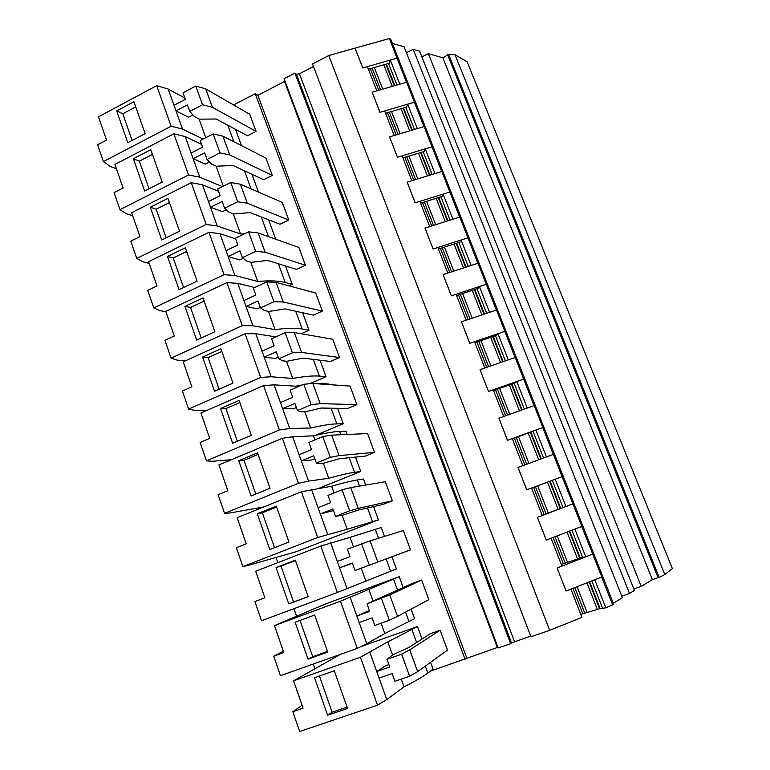 <?xml version="1.0" encoding="UTF-8"?>
<svg xmlns="http://www.w3.org/2000/svg" width="770" height="770" viewBox="0 0 770 770"><rect width="100%" height="100%" fill="white"/><g stroke="black" fill="none" stroke-linecap="round" stroke-linejoin="round"><path stroke-width="1.16" d="M305.459 265.255L265.13 252.242L255.678 251.386L242.406 257.69L246.583 261.02L251.087 262.349L267.556 260.433L296.594 269.375L305.459 265.255L298.895 247.449L258.114 232.935L248.594 231.847L235.399 238.209L237.843 245.014L226.072 250.654L228.161 256.487L239.778 259.894L243.156 258.287M339.512 357.54L301.57 352.419L292.427 352.824L278.827 358.839L282.552 360.812L286.815 361.294L303.072 358.117L330.436 361.496L339.512 357.54L332.765 339.252L294.333 332.544L285.141 332.698L271.598 338.771L274.13 345.778L262.06 351.178L264.206 357.184L275.208 358.454L278.211 357.126M322.37 311.09L283.216 301.965L273.918 301.725L260.481 307.894L264.437 310.551L268.817 311.465L285.189 308.924L313.409 315.123L322.37 311.09L315.71 293.043L276.093 282.378L266.728 281.897L253.369 288.115L255.852 295.025L243.926 300.541L246.044 306.46L257.363 308.818L260.327 307.451M288.779 220.037L247.305 203.232L237.709 201.788L224.599 208.227L228.988 212.202L233.608 213.945L250.173 212.616L280.011 224.243L288.779 220.037L282.301 202.472L240.394 184.213L230.731 182.528L217.689 189.025L220.105 195.734L208.468 201.49L210.528 207.236L222.434 211.663L226.303 209.767M440.122 630.245L409.736 649.861L401.632 654.192L387.002 659.303L392.796 654.818L408.369 647.714L430.44 633.662L440.122 630.245L447.457 650.13L417.658 671.623L409.621 676.262L394.923 681.306L392.151 673.586L379.09 678.101L376.732 671.517L385.683 665.732L388.917 664.606M421.604 580.041L389.764 594.941L367.03 603.815L412.027 583.554L421.604 580.041L428.832 599.647L397.561 616.375L389.331 620.254L374.826 625.471L372.093 617.877L359.205 622.545L356.885 616.067L369.398 610.408M410.468 549.867L355.037 570.503L410.468 549.867L403.336 530.54L370.101 540.867L347.357 549.174L350.032 556.623L337.337 561.465L339.618 567.846L352.429 563.255M392.363 500.779L358.291 508.393L349.676 510.818L335.547 516.372L342.4 515.255L358.32 510.067L382.969 504.456L392.363 500.779L385.327 481.722L350.725 487.603L342.044 489.749L327.981 495.37L330.628 502.704L318.087 507.69L320.339 513.975L333.458 510.568M374.499 452.375L339.098 455.619L330.301 457.351L316.355 463.068L319.608 463.598L323.602 463.174L339.637 458.67L365.221 456.148L374.499 452.375L367.56 433.577L331.649 435.146L322.784 436.6L308.905 442.384L311.503 449.603L299.126 454.733L301.339 460.922L311.696 459.931L314.766 458.67M356.885 404.635L320.195 403.634L311.224 404.693L297.451 410.564L300.945 411.825L305.074 411.863L321.225 408.033L347.713 408.495L356.885 404.635L350.042 386.088L312.851 383.46L303.823 384.259L290.117 390.188L292.677 397.301L280.453 402.566L282.638 408.658L293.322 408.822L296.354 407.522M272.32 175.425L229.749 154.934L219.999 152.903L207.053 159.477L211.644 164.087L216.38 166.214L233.031 165.483L263.648 179.708L272.32 175.425L265.919 158.091L222.925 136.184L213.117 133.932L200.238 140.554L202.616 147.166L191.124 153.037L193.155 158.707L205.34 164.116L209.546 161.989M256.073 131.391L212.433 107.328L202.539 104.739L189.747 111.429L194.541 116.655L199.392 119.167L216.129 119.004L247.497 135.751L256.073 131.391L249.759 114.287L205.706 88.848L195.763 86.038L183.039 92.775L185.387 99.291L174.03 105.288L176.032 110.87L188.486 117.242L192.943 114.913M233.57 104.932L255.265 93.68L257.873 95.316L285.016 81.216M296.402 74.199L511.54 642.902L510.645 643.682L498.19 647.945L284.082 78.733L294.9 73.111L296.402 74.199L299.424 73.795L313.486 66.509M570.926 589.146L581.928 617.396L549.655 630.322L530.925 636.742L312.514 63.968L328.771 55.536L389.37 38.5L406.483 82.284M389.437 38.664L390.611 39.001L613.777 604.412L390.611 39.001M613.555 603.083L622.41 597.732L404.067 46.758L392.661 43.505M406.435 52.735L413.201 49.357L419.583 51.176L634.432 590.465L629.494 593.449L413.201 49.357M421.864 56.903L428.351 53.669L442.865 57.808L448.641 54.477L659.178 577.375L652.392 579.618L442.865 57.808M455.031 54.805L467.12 61.764L672.393 568.626L664.779 574.545L455.031 54.805L448.641 54.477M664.779 574.545L659.178 577.375M633.826 588.944L641.208 586.374L652.392 579.618M621.775 596.124L629.494 593.449M589.098 581.976L599.599 608.743L605.807 607.828L613.777 604.412M599.599 608.743L580.744 614.354M511.54 642.902L530.665 636.059M430.286 671.199L497.94 647.281M658.148 577.818L447.601 54.67M641.208 586.374L428.351 53.669M551.089 538.23L561.936 566.085L557.085 567.981L566.114 591.042L601.822 576.961L581.735 526.488M612.728 605.056L601.668 577.019M423.972 126.607L406.627 82.236L372.189 92.188L379.966 112.333L384.663 110.957L394.211 135.481M441.691 171.537L424.116 126.569L389.553 136.867L397.436 157.282L402.152 155.858L411.834 180.719M459.661 217.082L441.845 171.489L407.157 182.153L415.146 202.847L419.881 201.365L429.699 226.573M477.881 263.244L459.815 217.034L425.002 228.064L433.106 249.028L437.851 247.507L447.803 273.071M496.342 310.05L478.026 263.196L443.097 274.611L451.307 295.853L456.071 294.284L466.168 320.204M515.063 357.511L496.496 310.002L461.442 321.802L469.767 343.343L474.541 341.707L484.782 368.012M534.053 405.636L515.217 357.463L480.047 369.648L488.478 391.487L493.272 389.803L503.667 416.483M553.303 454.435L534.207 405.578L498.912 418.177L507.459 440.325L512.271 438.582L522.82 465.648M562.081 476.678L553.457 454.387L517.998 467.428L526.719 489.845L531.541 488.045L542.244 515.505L537.402 517.344L546.248 540.088L581.879 526.43L562.081 476.678L555.218 479.229L565.96 506.535L542.119 515.207M355.028 48.192L362.747 67.914L355.047 48.106M362.747 67.914L397.128 58.154M376.828 90.85L367.406 66.663L362.728 67.991M549.655 630.322L328.771 55.536M510.645 643.682L294.9 73.111M466.745 657.955L257.873 95.316M465.061 659.293L255.265 93.68M314.815 668.514L313.246 664.038M296.527 616.183L293.899 608.685M277.826 562.668L275.997 557.461M259.018 508.864L258.653 507.834M360.543 646.771L417.465 626.539L422.037 639.013M430.565 662.316L433.058 669.13L427.793 673.057C423.067 676.589 415.155 681.181 404.067 686.85L386.761 699.574L377.512 705.176L299.655 731.5L292.831 711.701L303.053 708.188L293.582 680.815L340.378 654.394M399.226 576.682L340.456 601.216L274.486 625.606L325.335 604.046L399.226 576.682L403.239 587.654M411.103 609.137L414.587 618.676L384.817 633.546L366.761 643.691L357.27 648.398L280.434 675.694L273.725 656.204L283.812 652.556L274.486 625.606M353.507 546.816L350.09 537.345L381.227 527.517L384.48 536.401M391.94 556.787L396.386 568.924L337.347 592.505L261.511 620.745L254.899 601.553L264.861 597.78L255.678 571.234L320.792 546.055L337.347 592.505M334.065 492.944L331.629 486.226C343.208 482.915 351.775 480.836 357.319 479.98L363.488 479.027L365.692 485.061M373.575 506.593L378.426 519.865L296.556 551.599L248.027 565.45L242.877 566.624L317.74 537.479L347.174 529.269L342.14 515.322M314.901 439.882L313.448 435.839C325.132 433.106 333.853 431.633 339.599 431.421L345.98 431.2L347.174 434.463M355.461 457.111L360.726 471.481L319.136 488.219M314.661 383.585L322.12 383.547L328.713 384.018L328.925 384.596M337.606 408.321L343.256 423.75L315.373 435.397M320.002 360.206L326.028 376.674L309.684 383.739M302.639 312.764L309.039 330.243L301.195 333.737M285.516 265.968L292.273 284.419L289.106 285.882M268.624 219.806L275.718 239.201M251.954 174.27L258.479 192.096M235.524 129.35L241.482 145.636M605.807 607.828L594.758 579.743M592.64 554.13L585.739 556.816L574.853 529.125M572.832 503.936L565.96 506.535M546.296 540.078L537.402 517.344M537.45 517.325L572.986 503.878M526.719 489.845L562.235 476.62M531.579 488.151L555.218 479.229M546.459 456.957L535.872 430.045L542.706 427.571M507.459 440.325L542.85 427.504M512.435 438.977L535.872 430.045M527.229 408.071L516.785 381.545L523.6 379.148M488.478 391.487L523.744 379.081M493.551 390.506L515.13 382.921L516.785 381.545M508.267 359.869L497.978 333.718L504.764 331.398M469.767 343.343L504.908 331.321M474.926 342.698L496.429 335.354L497.978 333.718M489.566 312.331L479.421 286.556L486.188 284.313M451.307 295.853L486.322 284.226M456.562 295.545L477.997 288.442L479.421 286.556M471.125 265.458L461.115 240.028L467.862 237.863M433.106 249.028L467.996 237.776M438.448 249.037L459.806 242.175L461.115 240.028M452.933 219.219L443.068 194.146L449.786 192.048M415.146 202.847L449.921 191.951M420.574 203.165L441.865 196.533L443.068 194.146M434.983 173.597L425.261 148.88L431.96 146.849M397.436 157.282L432.086 146.752M402.951 157.917L424.164 151.498L425.261 148.88M417.282 128.6L407.686 104.219L414.366 102.256M379.966 112.333L414.491 102.16M385.558 113.267L406.695 107.069L407.686 104.219M399.822 84.209L390.351 60.147L397.002 58.26M368.397 69.213L389.466 63.227L390.351 60.147M585.739 556.816L582.582 557.384L571.918 530.251M569.203 531.29L579.791 558.279L582.582 557.384M579.791 558.279L561.301 564.429M566.114 591.042L557.085 567.981M557.134 567.971L592.794 554.082M379.985 112.256L372.189 92.188M397.464 157.215L389.553 136.867M415.174 202.78L407.157 182.153M433.135 248.97L425.002 228.064M451.336 295.805L443.097 274.611M469.796 343.295L461.442 321.802M488.517 391.449L480.047 369.648M507.507 440.296L498.912 418.177M526.757 489.826L518.046 467.4M417.658 671.623L409.736 649.861M397.561 616.375L389.764 594.941M377.781 561.975L370.101 540.867M358.291 508.393L350.725 487.603M339.098 455.619L331.649 435.146M320.195 403.634L312.851 383.46M301.57 352.419L294.333 332.544M283.216 301.965L276.093 282.378M265.13 252.242L258.114 232.935M247.305 203.232L240.394 184.213M229.749 154.934L222.925 136.184M212.433 107.328L205.706 88.848M417.465 626.539L387.82 641.853L360.427 657.243L293.582 680.815M302.042 705.262L292.831 711.701M283.35 651.228L273.725 656.204M350.09 537.345L320.792 546.055M331.629 486.226L301.436 491.751L237.15 517.69L246.198 543.832L236.361 547.72L242.877 566.624M378.426 519.865L347.174 529.269M313.448 435.839L292.667 436.744L282.378 438.274L218.911 464.945L227.814 490.702L218.102 494.706L224.522 513.33L229.922 512.984L263.889 506.901M360.726 471.481L354.518 472.318C348.945 473.069 340.359 475.052 328.761 478.266L308.558 481.115L298.433 483.31L224.522 513.33M301.946 385.067L295.516 386.184L274.091 384.846L263.61 385.606L200.931 412.999L209.709 438.371L200.123 442.481L206.437 460.826L212.077 461.288L231.318 459.728M343.256 423.75L336.837 423.875C331.061 423.981 322.322 425.358 310.618 428.005L289.741 428.553L279.414 429.958L206.437 460.826M275.775 336.894L255.784 333.718L245.12 333.728L183.222 361.813L191.874 386.81L182.403 391.025L188.621 409.101L194.492 410.352L206.707 410.477M326.028 376.674L319.396 376.097C313.438 375.577 304.545 376.366 292.725 378.455L271.204 376.771L260.683 377.416L188.621 409.101M254.629 287.528L237.757 283.341L226.9 282.628L165.781 311.378L174.299 336.009L164.944 340.33L171.075 358.137L177.167 360.158L185.204 360.909M309.039 330.243L302.196 328.973C296.055 327.847 287.017 328.058 275.092 329.608L252.945 325.758L242.242 325.662L171.075 358.137M235.63 238.864L219.989 233.695L208.959 232.29L148.581 261.675L156.984 285.949L147.744 290.377L153.779 307.923L160.093 310.685L165.887 311.686M292.273 284.419L285.227 282.494C278.904 280.771 269.731 280.424 257.709 281.454L234.946 275.506L224.07 274.688L153.779 307.923M218.497 191.287L202.472 184.781L191.278 182.692L131.641 212.703L139.919 236.621L130.785 241.145L136.742 258.431L143.258 261.925L149.168 263.369M244.465 233.839L240.567 233.965L217.217 225.976L206.167 224.465L136.742 258.431M201.615 144.375L185.214 136.569L173.866 133.816L114.942 164.424L123.094 188.005L114.076 192.615L119.947 209.661L126.675 213.848L132.69 215.735M222.463 186.648L199.748 177.167L188.535 174.973L119.947 209.661M184.954 98.117L168.197 89.041L156.695 85.653L98.473 116.838L106.52 140.082L97.607 144.789L103.392 161.584L110.312 166.455L116.443 168.765M203.107 139.081L182.528 129.071L171.152 126.213L103.392 161.584M409.621 676.262L401.632 654.192M376.732 671.517L389.774 666.993L387.002 659.303M389.331 620.254L381.458 598.531M356.885 616.067L369.754 611.38L367.03 603.815M369.35 565.113L361.602 543.716M355.037 570.503L352.342 563.024L339.618 567.846M349.676 510.818L342.044 489.749M335.547 516.372L332.89 509.009L320.339 513.975M330.301 457.351L322.784 436.6M316.355 463.068L313.736 455.811L301.339 460.922M311.224 404.693L303.823 384.259M297.451 410.564L294.881 403.413L282.638 408.658M292.427 352.824L285.141 332.698M278.827 358.839L276.295 351.803L264.206 357.184M273.918 301.725L266.728 281.897M260.481 307.894L257.989 300.954L246.044 306.46M255.678 251.386L248.594 231.847M242.406 257.69L239.951 250.856L228.161 256.487M237.709 201.788L230.731 182.528M224.599 208.227L222.174 201.49L210.528 207.236M219.999 152.903L213.117 133.932M207.053 159.477L204.656 152.835L193.155 158.707M202.539 104.739L195.763 86.038M189.747 111.429L187.399 104.893L176.032 110.87M404.067 686.85L401.276 679.13M392.556 654.972L387.82 641.853M369.879 652.402L386.761 699.574M360.427 657.243L377.512 705.176M327.606 715.224L314.516 677.735L334.286 670.795L347.539 708.448L327.606 715.224L332.111 712.192L319.454 676.002M384.817 633.546L381.092 623.219M372.988 600.764L368.811 589.214M350.129 597.241L366.761 643.691M340.456 601.216L357.27 648.398M308.029 659.139L295.151 622.227L314.651 615.038L327.702 652.113L308.029 659.139L312.697 656.694L300.021 620.437M365.856 581.023L361.236 568.221M330.686 542.917L347.058 588.665M288.75 603.921L276.074 567.577L295.324 560.146L308.173 596.654L288.75 603.921L293.582 602.044L281.002 566.066L295.449 560.502M311.532 489.431L327.664 534.476M301.436 491.751L317.74 537.479M269.779 549.539L257.286 513.744L276.295 506.102L288.952 542.041L269.779 549.539M328.761 478.266L323.323 463.203M292.667 436.744L308.558 481.115M282.378 438.274L298.433 483.31M251.087 495.986L238.777 460.73L257.546 452.866L270.01 488.267L251.087 495.986M310.618 428.005L304.785 411.863M296.036 387.628L295.516 386.184M274.091 384.846L289.741 428.553M263.61 385.606L279.414 429.958M232.675 443.241L220.557 408.514L239.085 400.439L251.367 435.3L232.675 443.241M292.725 378.455L286.517 361.265M255.784 333.718L271.204 376.771M245.12 333.728L260.683 377.416M214.541 391.285L202.606 357.078L220.903 348.791L232.992 383.133L214.541 391.285M275.092 329.608L268.518 311.398M237.757 283.341L252.945 325.758M226.9 282.628L242.242 325.662M196.677 340.099L184.916 306.393L202.991 297.913L214.897 331.745L196.677 340.099M257.709 281.454L250.779 262.262M219.989 233.695L234.946 275.506M208.959 232.29L224.07 274.688M179.073 289.664L167.485 256.458L185.339 247.786L197.072 281.127L179.073 289.664M240.567 233.965L233.291 213.819M202.472 184.781L217.217 225.976M191.278 182.692L206.167 224.465M161.729 239.97L150.314 207.245L167.947 198.391L179.516 231.241L161.729 239.97M223.319 186.215L216.052 166.07M185.214 136.569L199.748 177.167M173.866 133.816L188.535 174.973M144.635 190.999L133.383 158.745L150.805 149.717L162.201 182.086L144.635 190.999M205.802 137.695L199.055 118.994M168.197 89.041L182.528 129.071M156.695 85.653L171.152 126.213M127.791 142.739L116.694 110.938L133.913 101.736L145.145 133.643L127.791 142.739M347.068 707.101L332.111 712.192M327.462 651.42L312.697 656.694M276.074 567.577L281.002 566.066M308.154 596.586L293.582 602.044M257.286 513.744L262.358 512.782L276.623 507.045M274.563 547.663L262.358 512.782M238.777 460.73L244.003 460.296L258.085 454.396M255.813 494.061L244.003 460.296M220.557 408.514L225.918 408.591L239.826 402.537M237.343 441.258L225.918 408.591M202.606 357.078L208.093 357.646L221.837 351.438M219.152 389.254L208.093 357.646M184.916 306.393L190.537 307.442L204.108 301.089M201.23 338.011L190.537 307.442M167.485 256.458L173.231 257.969L186.638 251.482M183.568 287.537L173.231 257.969M150.314 207.245L156.175 209.219L169.419 202.587M166.176 237.795L156.175 209.219M133.383 158.745L139.36 161.151L152.45 154.395M149.024 188.775L139.36 161.151M116.694 110.938L122.796 113.777L135.722 106.886M132.132 140.467L122.796 113.777M514.485 641.603L299.424 73.795M284.505 81.514L497.333 647.474M602.448 607.934L591.822 580.907M589.589 581.783L600.1 608.56M586.942 582.832L597.404 609.513M577.067 586.721L587.01 612.169M574.815 587.616L584.642 612.776M572.918 588.367L582.717 613.507M411.998 629.793L416.628 642.459M425.271 666.137L427.793 673.057M393.518 579.146L397.58 590.282M405.549 612.102L409.082 621.794M375.288 529.211L378.58 538.23M386.136 558.933L390.64 571.263M357.319 479.98L359.552 486.101M367.531 507.969L372.449 521.444M339.599 431.421L340.802 434.742M349.195 457.726L354.518 472.318M322.12 383.547L322.332 384.134M331.119 408.206L336.837 423.875M313.294 359.378L319.396 376.097M295.728 311.244L302.196 328.973M278.394 263.773L285.227 282.494M261.309 216.957L268.489 236.631M244.456 170.786L251.049 188.852M227.833 125.25L233.859 141.757M544.101 514.456L533.562 487.41M535.448 486.707L545.997 513.734M537.691 485.87L548.25 512.916M547.489 482.222L558.115 509.336M549.626 481.423L560.271 508.537M550.117 481.24L560.753 508.354M552.34 480.413L562.995 507.536M524.793 464.916L514.399 438.265M516.285 437.591L526.68 464.223M518.518 436.783L528.913 463.405M528.287 433.25L538.702 459.806M530.415 432.471L540.838 459.026M530.905 432.297L541.32 458.843M533.119 431.498L543.543 458.025M505.64 415.781L495.514 389.812M497.391 389.148L507.517 415.107M499.615 388.369L509.74 414.318M509.345 384.952L519.49 410.833M511.472 384.201L521.627 410.073M511.954 384.038L522.108 409.9M514.168 383.258L524.322 409.111M486.746 367.329L476.88 342.024M478.757 341.389L488.623 366.674M480.971 340.629L490.837 365.914M490.673 337.318L500.558 362.545M492.79 336.596L502.685 361.804M493.272 336.432L503.166 361.64M495.476 335.681L505.37 360.87M468.122 319.55L458.516 294.9M460.373 294.284L469.989 318.924M462.578 293.553L472.203 318.183M472.251 290.348L481.885 314.92M474.358 289.645L484.003 314.208M474.84 289.491L484.484 314.044M477.034 288.76L486.678 313.303M449.757 272.436L440.392 248.412M442.25 247.815L451.615 271.829M444.444 247.112L453.819 271.107M454.079 244.013L463.473 267.95M456.186 243.339L465.581 267.267M456.668 243.185L466.062 267.113M458.853 242.483L468.247 266.391M431.633 225.957L422.518 202.568M424.366 201.99L433.491 225.369M426.561 201.307L435.685 224.676M436.157 198.304L445.301 221.635M438.255 197.649L447.409 220.961M438.736 197.505L447.88 220.817M440.912 196.822L450.065 220.124M413.769 180.122L404.885 157.33M406.724 156.772L415.617 179.554M408.909 156.108L417.802 178.881M418.476 153.22L427.389 175.935M420.564 152.585L429.477 175.291M421.046 152.441L429.958 175.146M423.211 151.786L432.134 174.482M396.136 134.904L387.483 112.699M389.322 112.16L397.984 134.355M391.497 111.525L400.159 133.701M401.035 108.724L409.707 130.862M403.114 108.118L411.796 130.236M403.586 107.973L412.268 130.091M405.752 107.338L414.443 129.447M378.744 90.292L370.322 68.665M372.151 68.145L380.582 89.763M374.316 67.529L382.757 89.137M383.816 64.824L392.276 86.384M385.895 64.237L394.346 85.788M386.367 64.102L394.827 85.643M388.523 63.486L396.983 85.027M563.274 563.63L553.072 537.47M554.978 536.748L565.18 562.909M557.22 535.881L567.49 562.196M567.057 532.118L577.625 559.068M569.694 531.107L580.291 558.106"/></g></svg>
